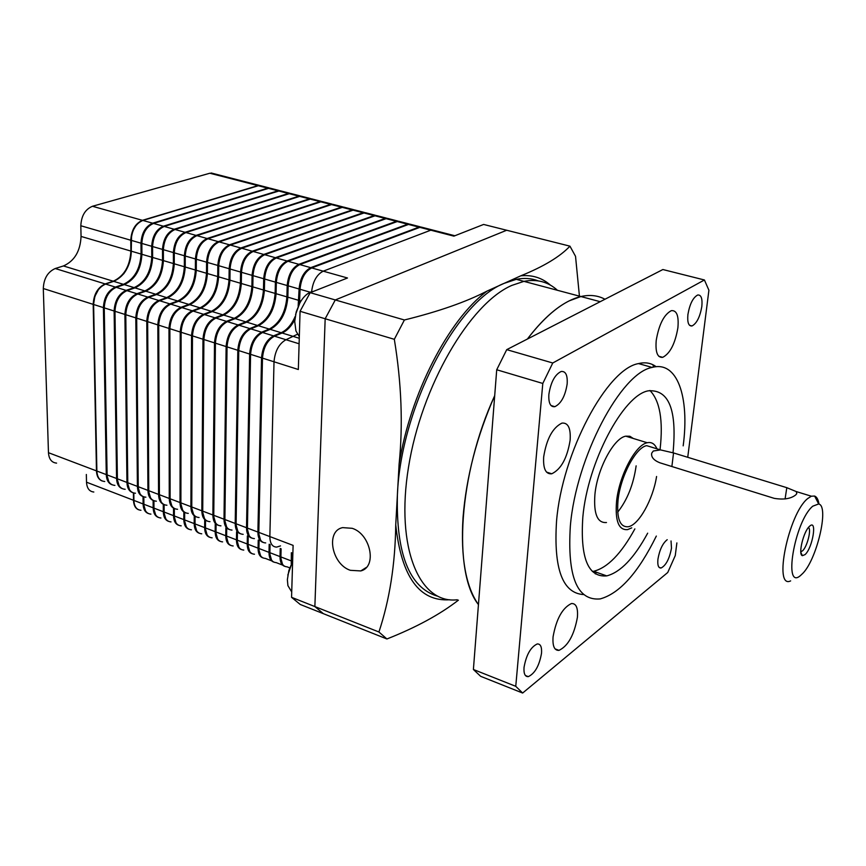 <?xml version="1.0" encoding="UTF-8"?>
<svg xmlns="http://www.w3.org/2000/svg" width="866" height="866" viewBox="0 0 866 866"><rect width="100%" height="100%" fill="white"/><g stroke="black" fill="none" stroke-linecap="round" stroke-linejoin="round"><path stroke-width="1.3" d="M423.799 227.747L418.938 227.13L310.742 267.659C303.977 271.22 300.091 278.332 299.095 288.995L298.153 306.304M254.398 538.609C249.895 538.392 247.568 534.885 247.427 528.076L250.577 354.335C251.486 343.694 255.481 336.419 262.55 332.501L270.224 329.361C280.584 323.624 286.451 312.897 287.848 297.157L288.151 285.823C289.125 275.204 293 268.114 299.798 264.585L408.514 224.446L413.407 225.073M295.23 316.339C291.625 324.62 286.927 330.076 281.147 332.717L273.504 335.878C266.457 339.829 262.474 347.147 261.532 357.82L257.906 532.049C257.938 537.764 259.648 541.207 263.037 542.376M291.355 552.714L291.247 563.777M289.569 567.793L287.111 566.84C283.03 566.602 280.963 563.301 280.898 556.935L281.114 548.806M280.227 548.459L280.01 556.589C279.999 561.991 281.569 565.238 284.708 566.31M282.587 565.087L276.157 562.597C272.054 562.348 269.954 559.046 269.878 552.692L270.073 544.584M412.508 224.835L407.615 224.207L298.846 264.314C292.059 267.843 288.172 274.923 287.198 285.553L286.895 296.876C285.509 312.604 279.642 323.343 269.272 329.069L261.597 332.208C254.528 336.127 250.534 343.401 249.625 354.042L246.518 527.73C246.561 533.434 248.293 536.877 251.703 538.057M243.162 534.322C238.626 534.095 236.277 530.587 236.115 523.789L238.756 350.589C239.644 339.981 243.638 332.739 250.739 328.853L258.447 325.746C268.85 320.063 274.728 309.379 276.07 293.704L276.341 282.403C277.293 271.816 281.169 264.769 287.999 261.261L397.267 221.544L402.192 222.183M401.294 221.956L396.368 221.306L287.057 260.991C280.227 264.498 276.341 271.545 275.399 282.132L275.128 293.422C273.786 309.097 267.908 319.781 257.505 325.464L249.798 328.56C242.696 332.447 238.702 339.689 237.814 350.286L235.216 523.454C235.281 529.126 237.024 532.568 240.456 533.759M232.012 530.068C227.455 529.819 225.084 526.312 224.9 519.546L227.044 346.865C227.899 336.3 231.893 329.091 239.027 325.237L246.767 322.163C257.202 316.534 263.08 305.893 264.39 290.272L264.628 279.014C265.548 268.46 269.434 261.445 276.286 257.971L386.106 218.665L391.064 219.315M269.185 544.249L269.001 552.356C269.001 557.736 270.582 560.973 273.743 562.066M271.621 560.843L265.288 558.386C261.153 558.126 259.042 554.825 258.934 548.492L259.107 540.406M258.241 540.07L258.068 548.156C258.09 553.515 259.692 556.751 262.863 557.856M254.496 554.218C250.339 553.937 248.206 550.635 248.087 544.313L248.228 536.26M390.176 219.087L385.218 218.438L275.356 257.7C268.503 261.175 264.617 268.189 263.697 278.744L263.459 290.002C262.16 305.622 256.282 316.252 245.836 321.881L238.096 324.945C230.962 328.799 226.968 336.008 226.113 346.573L224.002 519.199C224.088 524.861 225.853 528.292 229.295 529.505M220.949 525.846C216.37 525.586 213.978 522.079 213.772 515.324L215.417 343.174C216.262 332.641 220.256 325.475 227.401 321.654L235.173 318.612C245.663 313.027 251.541 302.44 252.807 286.873L253.013 275.648C253.911 265.126 257.797 258.144 264.671 254.701L375.021 215.807L380.012 216.468M379.135 216.24L374.144 215.58L263.751 254.442C256.866 257.884 252.98 264.866 252.093 275.377L251.887 286.603C250.62 302.169 244.742 312.745 234.253 318.331L226.481 321.362C219.325 325.183 215.331 332.36 214.497 342.882L212.884 514.989C212.971 520.628 214.757 524.06 218.232 525.272M209.973 521.657C205.372 521.386 202.947 517.879 202.731 511.146L203.9 339.515C204.701 329.026 208.695 321.881 215.883 318.093L223.688 315.094C234.21 309.552 240.088 299.019 241.322 283.496L241.495 272.314C242.361 261.824 246.247 254.875 253.153 251.465L364.023 212.971L369.046 213.642M247.362 535.924L247.221 543.978C247.254 549.325 248.867 552.562 252.071 553.677M243.79 550.072C239.611 549.78 237.446 546.478 237.316 540.178L237.436 532.135M236.58 531.811L236.45 539.843C236.505 545.169 238.139 548.405 241.354 549.531M233.16 545.959C228.96 545.645 226.773 542.354 226.621 536.065L226.719 528.043M368.18 213.426L363.146 212.744L252.233 251.205C245.327 254.615 241.441 261.564 240.575 272.043L240.402 283.225C239.178 298.738 233.3 309.27 222.768 314.813L214.963 317.811C207.775 321.6 203.781 328.734 202.98 339.223L201.843 510.81C201.951 516.428 203.759 519.849 207.245 521.083M199.083 517.5C194.449 517.208 192.014 513.711 191.765 506.989L192.469 335.889C193.248 325.432 197.242 318.32 204.452 314.564L212.278 311.598C222.843 306.099 228.721 295.62 229.923 280.151L230.064 269.001C230.908 258.555 234.794 251.638 241.733 248.25L353.111 210.157L358.167 210.839M357.29 210.622L352.235 209.929L240.813 247.99C233.885 251.378 229.999 258.295 229.154 268.731L229.014 279.88C227.823 295.349 221.945 305.828 211.38 311.316L203.542 314.282C196.333 318.038 192.339 325.14 191.548 335.597L190.899 506.664C191.018 512.261 192.837 515.681 196.344 516.915M188.279 513.376C183.624 513.073 181.156 509.565 180.897 502.875L181.124 332.284C181.882 321.86 185.876 314.791 193.107 311.067L200.977 308.123C211.575 302.678 217.453 292.243 218.611 276.828L218.73 265.71C219.542 255.308 223.439 248.423 230.388 245.056L342.276 207.364L347.353 208.056M225.874 527.719L225.766 535.74C225.831 541.044 227.487 544.27 230.713 545.407M222.616 541.878C218.384 541.553 216.186 538.251 216.013 531.984L216.089 524.125M215.244 523.67L215.169 531.659C215.244 536.952 216.911 540.168 220.159 541.326M212.138 537.818C207.894 537.483 205.675 534.192 205.48 527.935L205.534 520.26M346.497 207.84L341.41 207.147L229.49 244.807C222.53 248.163 218.643 255.048 217.821 265.451L217.712 276.557C216.554 291.972 210.676 302.407 200.078 307.852L192.209 310.786C184.978 314.51 180.983 321.578 180.225 332.003L180.031 502.54C180.171 508.125 182.001 511.535 185.53 512.791M177.562 509.284C172.875 508.959 170.396 505.463 170.104 498.784L169.877 328.712C170.613 318.331 174.607 311.284 181.86 307.592L189.751 304.68C200.392 299.279 206.27 288.898 207.396 273.537L207.483 262.452C208.273 252.082 212.159 245.23 219.141 241.895L331.516 204.593L336.625 205.296M335.77 205.08L330.66 204.365L218.254 241.646C211.261 244.97 207.375 251.822 206.584 262.192L206.498 273.266C205.383 288.627 199.505 299.008 188.864 304.41L180.962 307.322C173.709 311.013 169.714 318.049 168.978 328.43L169.249 498.459C169.411 504.023 171.251 507.433 174.791 508.699M166.921 505.224C162.213 504.889 159.712 501.392 159.409 494.724L158.716 325.172C159.431 314.823 163.425 307.809 170.699 304.15L178.623 301.271C189.308 295.912 195.186 285.574 196.268 270.268L196.322 259.226C197.091 248.878 200.977 242.058 207.992 238.756L320.831 201.843L325.973 202.557M204.701 519.643L204.636 527.611C204.733 532.882 206.411 536.108 209.68 537.266M201.746 533.802C197.48 533.445 195.24 530.154 195.023 523.919L195.056 516.374M194.233 515.8L194.19 523.594C194.298 528.855 195.997 532.07 199.277 533.24M191.429 529.808C187.132 529.44 184.88 526.149 184.653 519.925L184.664 512.466M325.129 202.33L319.976 201.616L207.104 238.507C200.089 241.809 196.203 248.629 195.435 258.966L195.38 270.008C194.298 285.315 188.42 295.642 177.746 301L169.812 303.879C162.537 307.538 158.543 314.542 157.829 324.891L158.554 494.41C158.727 499.942 160.589 503.352 164.15 504.629M156.356 501.197C151.626 500.84 149.104 497.344 148.779 490.708L147.653 321.654C148.335 311.338 152.329 304.367 159.636 300.74L167.593 297.882C178.299 292.567 184.177 282.284 185.227 267.02L185.248 256.011C185.995 245.706 189.892 238.919 196.918 235.649L310.234 199.104L315.408 199.829M314.564 199.613L309.389 198.888L196.041 235.4C189.005 238.67 185.118 245.457 184.371 255.762L184.35 266.76C183.3 282.024 177.422 292.307 166.705 297.612L158.749 300.47C151.453 304.096 147.458 311.056 146.776 321.373L147.934 490.383C148.118 495.904 150.002 499.314 153.574 500.591M145.878 497.192C141.126 496.835 138.582 493.339 138.246 486.714L136.676 318.168C137.337 307.885 141.331 300.946 148.66 297.352L156.638 294.527C167.376 289.255 173.254 279.014 174.272 263.805L174.272 252.829C174.997 242.567 178.883 235.801 185.941 232.553L299.701 196.387L304.908 197.123M183.841 511.99L183.819 519.611C183.949 524.85 185.66 528.065 188.95 529.245M181.189 525.835C176.87 525.467 174.596 522.176 174.347 515.963L174.347 508.537M173.525 508.147L173.525 515.649C173.665 520.877 175.387 524.082 178.699 525.272M171.024 521.906C166.683 521.516 164.388 518.225 164.129 512.033L164.107 504.618M304.074 196.907L298.867 196.171L185.064 232.304C178.006 235.552 174.12 242.318 173.395 252.58L173.395 263.545C172.388 278.755 166.51 288.995 155.761 294.256L147.783 297.081C140.454 300.675 136.46 307.614 135.8 317.887L137.402 486.389C137.607 491.899 139.502 495.298 143.085 496.586M135.475 493.23C130.701 492.851 128.136 489.355 127.778 482.752L125.787 314.715C126.425 304.464 130.42 297.558 137.759 293.985L145.769 291.192C156.551 285.964 162.429 275.778 163.403 260.612L163.371 249.679C164.075 239.438 167.961 232.716 175.04 229.49L289.255 193.703L294.483 194.439M293.661 194.222L288.421 193.486L174.174 229.252C167.095 232.467 163.209 239.189 162.505 249.419L162.537 260.363C161.563 275.518 155.685 285.704 144.903 290.933L136.893 293.715C129.543 297.287 125.548 304.193 124.91 314.434L126.945 482.438C127.161 487.915 129.077 491.314 132.682 492.613M125.159 489.29C120.363 488.9 117.776 485.404 117.397 478.811L114.972 311.284C115.589 301.065 119.584 294.191 126.956 290.651L134.988 287.891C145.802 282.706 151.68 272.552 152.622 257.451L152.568 246.539C153.239 236.342 157.125 229.642 164.226 226.448L278.874 191.018L284.135 191.776M163.284 504.304L163.306 511.719C163.458 516.926 165.2 520.13 168.524 521.332M160.935 517.998C156.573 517.597 154.256 514.307 153.975 508.136L153.942 500.754M153.13 500.44L153.163 507.822C153.336 513.018 155.09 516.212 158.424 517.424M150.911 514.123C146.538 513.711 144.2 510.42 143.908 504.261L143.843 496.889M283.312 191.559L278.051 190.812L163.371 226.21C156.27 229.403 152.373 236.093 151.702 246.29L151.766 257.191C150.814 272.303 144.936 282.446 134.133 287.62L126.09 290.381C118.718 293.92 114.734 300.794 114.117 311.002L116.574 478.497C116.802 483.975 118.729 487.363 122.355 488.673M114.907 485.382C110.101 484.971 107.492 481.485 107.103 474.914L104.256 307.874C104.851 297.698 108.845 290.846 116.228 287.339L124.293 284.611C135.128 279.469 141.006 269.369 141.927 254.301L141.84 243.433C142.489 233.268 146.376 226.6 153.499 223.428L268.579 188.366L273.862 189.134M273.05 188.918L267.756 188.16L152.643 223.19C145.52 226.362 141.634 233.019 140.985 243.184L141.071 254.052C140.162 269.11 134.284 279.209 123.437 284.34L115.373 287.079C107.99 290.586 103.996 297.428 103.4 307.603L106.28 474.6C106.518 480.045 108.467 483.434 112.093 484.765M104.743 481.496C99.904 481.085 97.284 477.599 96.873 471.039L93.615 304.496C94.188 294.353 98.183 287.534 105.587 284.059L113.673 281.353C124.552 276.254 130.42 266.198 131.307 251.183L131.188 240.347C131.827 230.215 135.713 223.58 142.858 220.44L258.349 185.735L263.665 186.504M143.042 496.575L143.096 503.947C143.28 509.121 145.044 512.326 148.4 513.538M140.963 510.269C136.568 509.847 134.208 506.556 133.905 500.418L133.829 493.025M96.884 471.234L93.604 304.226L94.838 296.432L98.508 289.504M133.938 501.414L133.797 493.014M123.557 274.013C128.612 267.291 131.188 259.594 131.275 250.934L131.535 235.758L133.148 230.432L135.821 225.809M152.632 223.742C145.759 226.816 142.002 233.257 141.374 243.065L141.461 253.922C140.53 269.315 134.522 279.631 123.448 284.882L115.384 287.62C108.239 291.008 104.385 297.623 103.812 307.462L106.67 474.416L108.835 481.734M143.41 496.727L143.475 503.774L145.531 510.853M153.499 500.57L153.542 507.638L155.609 514.783M163.425 226.74L163.371 226.751C156.508 229.847 152.752 236.31 152.091 246.171L152.156 257.061C151.193 272.498 145.185 282.868 134.133 288.161L126.1 290.933C118.978 294.353 115.124 300.989 114.528 310.862L116.964 478.324L119.14 485.707M174.315 229.75L174.174 229.793C167.333 232.911 163.577 239.406 162.895 249.3L162.927 260.233C161.931 275.713 155.923 286.137 144.903 291.474L136.893 294.267C129.803 297.709 125.938 304.388 125.321 314.293L127.334 482.243L129.532 489.701M163.652 504.456L163.674 511.535L165.752 518.745M173.893 508.342L173.893 515.465L175.982 522.728M185.292 232.792L185.064 232.857C178.244 235.996 174.488 242.534 173.785 252.45L173.785 263.416C172.756 278.96 166.748 289.417 155.761 294.808L147.783 297.623C140.703 301.108 136.85 307.809 136.211 317.746L137.791 486.205L139.989 493.728M196.365 235.844L196.03 235.953C189.243 239.113 185.476 245.673 184.761 255.632L184.739 266.631C183.668 282.219 177.66 292.73 166.705 298.164L158.759 301.011C151.702 304.518 147.837 311.262 147.177 321.232L148.324 490.199L150.532 497.777M184.198 512.217L184.187 519.416L186.277 526.745M194.59 516.071L194.558 523.4L196.658 530.782M207.559 238.908L207.093 239.059C200.327 242.253 196.56 248.845 195.824 258.837L195.77 269.867C194.666 285.509 188.658 296.075 177.746 301.552L169.812 304.431C162.776 307.971 158.922 314.737 158.24 324.739L158.943 494.215L161.163 501.869M218.881 241.982L218.243 242.199C211.499 245.424 207.732 252.038 206.974 262.062L206.887 273.136C205.751 288.833 199.732 299.441 188.864 304.962L180.962 307.874C173.947 311.435 170.093 318.244 169.379 328.279L169.639 498.264L171.869 505.982M205.058 519.892L205.004 527.416L207.104 534.863M215.602 523.8L215.526 531.464L217.637 538.966M341.572 207.602L229.479 245.359C222.757 248.607 219.001 255.264 218.21 265.321L218.091 276.427C216.922 292.178 210.903 302.829 200.068 308.404L192.209 311.349C185.216 314.943 181.351 321.773 180.626 331.84L180.409 502.345L182.661 510.139M352.559 210.341L240.813 248.553C234.112 251.822 230.356 258.512 229.533 268.601L229.393 279.74C228.18 295.544 222.172 306.25 211.369 311.868L203.532 314.845C196.571 318.471 192.707 325.335 191.949 335.445L191.278 506.469L193.529 514.317M226.232 527.859L226.123 535.534L228.245 543.09M236.927 531.94L236.808 539.648L238.929 547.258M363.579 213.133L252.222 251.768C245.554 255.069 241.798 261.781 240.954 271.902L240.78 283.085C239.525 298.943 233.517 309.703 222.757 315.365L214.952 318.374C208.013 322.033 204.16 328.928 203.38 339.071L202.233 510.615L204.484 518.528M374.653 215.937L263.74 255.005C257.094 258.339 253.337 265.083 252.471 275.236L252.266 286.462C250.967 302.364 244.959 313.178 234.242 318.894L226.47 321.925C219.553 325.616 215.699 332.555 214.887 342.72L213.263 514.794L215.526 522.772M247.719 536.054L247.579 543.783L249.7 551.447M258.588 540.211L258.425 547.951L260.547 555.68M385.803 218.773L275.345 258.274C268.72 261.629 264.964 268.406 264.076 278.603L263.838 289.85C262.506 305.817 256.498 316.685 245.825 322.444L238.085 325.508C231.19 329.232 227.336 336.203 226.502 346.411L224.381 519.005L226.654 527.048M397.018 221.631L287.036 261.564C280.443 264.953 276.687 271.762 275.778 281.991L275.507 293.282C274.132 309.303 268.124 320.214 257.494 326.027L249.787 329.123C242.924 332.88 239.07 339.883 238.215 350.124L235.595 523.248L237.869 531.356M269.532 544.389L269.348 552.151L271.48 559.934M280.573 548.6L280.368 556.383L282.489 564.221M408.319 224.511L298.835 264.877C292.264 268.298 288.508 275.139 287.577 285.412L287.274 296.735C285.856 312.81 279.859 323.776 269.261 329.632L261.586 332.771C254.756 336.56 250.902 343.596 250.014 353.869L246.897 527.524L249.17 535.697M419.696 227.422L310.721 268.233C304.183 271.675 300.437 278.549 299.463 288.854L298.694 305.135M299.528 303.522L300.047 289.276C301.054 278.614 304.929 271.491 311.695 267.93L419.848 227.357L424.697 227.985M295.035 317.681C291.366 325.551 286.733 330.747 281.125 333.28L273.494 336.452C266.685 340.273 262.831 347.342 261.922 357.658L258.284 531.843L260.558 540.07M265.721 542.928C261.24 542.733 258.945 539.226 258.826 532.395L262.485 358.123C263.426 347.45 267.421 340.132 274.457 336.17L282.1 333.009C287.079 330.79 291.322 326.309 294.841 319.554M291.69 552.844L291.55 563.16M292.004 562.315L292.243 553.049M435.63 230.789L430.803 230.183L323.213 271.166C316.75 274.544 312.886 281.385 311.608 291.723C312.886 281.385 316.75 274.544 323.213 271.166L430.803 230.183L435.63 230.789M276.676 547.106C272.227 546.933 269.954 543.415 269.856 536.574L274.013 361.782C274.987 351.066 278.982 343.715 285.986 339.732L297.439 334.254L285.986 339.732C278.982 343.715 274.987 351.066 274.013 361.782L269.856 536.574C269.954 543.415 272.227 546.933 276.676 547.106L280.508 545.894M291.561 597.313L314.867 606.568L323.343 613.658L300.199 604.446L291.561 597.313L293.109 545.385L258.826 532.395M419.848 227.357L453.892 236.137L483.618 224.446L569.947 246.161L575.533 256.325L579.43 296.15M458.395 600.17C439.917 614.503 416.091 627.439 386.918 638.978L323.343 613.658L314.867 606.568L325.172 318.753L335.283 299.95L506.686 230.248L335.283 299.95L404.4 319.987C438.737 311.511 466.276 301.877 487.017 291.106L504.153 283.344C456.317 301.79 400.698 408.514 397.397 494.854C396 553.753 409.272 587.505 437.189 596.089M262.485 358.123L298.337 369.511L300.069 311.295L394.322 339.31L404.4 319.987M300.069 311.295L310.18 292.676L335.283 299.95L325.172 318.753L314.867 606.568L378.929 631.996C389.613 599.867 395.221 564.156 395.74 524.839L399.085 464.403C403.112 424.86 401.532 383.173 394.322 339.31M310.18 292.676L347.493 277.997L311.695 267.93M86.34 474.471L86.513 482.2C86.892 488.262 89.328 491.542 93.82 492.018M133.429 492.906L133.505 500.267C133.678 505.3 135.399 508.472 138.636 509.771M215.298 174.044L209.853 173.232L92.467 206.27C85.236 209.291 81.35 215.786 80.819 225.755L81.058 236.429C80.332 251.205 74.465 261.045 63.445 265.949L55.251 268.525C47.749 271.87 43.765 278.527 43.3 288.519L48.464 452.702C48.951 459.164 51.657 462.639 56.593 463.115M263.253 186.396L257.938 185.627L142.435 220.321C135.291 223.46 131.405 230.096 130.766 240.228L130.885 251.064C129.997 266.068 124.13 276.124 113.251 281.223L105.165 283.929C97.761 287.404 93.766 294.213 93.192 304.367L96.462 470.887C96.711 476.203 98.594 479.558 102.123 480.966M511.817 285.412C469.924 303.446 421.428 385.987 408.525 467.088C395.253 548.286 419.707 604.403 457.302 599.759C419.707 604.403 395.253 548.286 408.525 467.088C421.428 385.987 469.924 303.446 511.817 285.412L523.908 281.363L511.817 285.412M350.34 570.315L360.776 570.932C377.295 567.068 370.789 534.095 352.202 528.314L342.633 527.621C325.497 530.955 331.635 564.221 350.34 570.315M538.122 280.855C531.486 278.278 524.201 277.77 516.298 279.328L504.153 283.344L520.78 275.821C543.664 266.555 560.053 256.661 569.947 246.161M386.918 638.978L378.929 631.996M557.455 290.305C548.2 281.84 537.017 278.852 523.908 281.363C537.017 278.852 548.2 281.84 557.455 290.305M653.527 447.754L646.664 445.654C635.698 447.473 620.294 476.701 617.999 500.602C616.581 518.766 620.034 527.47 628.359 526.723C638.859 524.958 653.018 499.455 656.58 476.484M656.915 448.794C654.783 443.825 651.557 441.812 647.248 442.743C635.514 444.702 618.984 476.029 616.538 501.652C615.033 521.094 618.735 530.414 627.633 529.613L631.747 527.859M594.91 494.573C593.546 513.928 597.388 523.248 606.471 522.523C597.388 523.248 593.546 513.928 594.91 494.573C597.194 469.08 613.788 438.012 625.761 436.172C613.788 438.012 597.194 469.08 594.91 494.573M633.284 438.477L629.874 436.258L625.761 436.172L629.874 436.258L633.284 438.477M617.696 512.174C627.352 499.877 633.501 484.44 636.131 465.843M478.443 604.609C465.756 586.542 460.615 557.585 463.018 517.738C466.265 477.036 476.83 436.323 494.713 395.61C458.601 474.092 452.561 572.35 478.443 604.609M596.403 572.264L595.321 573.898M677.894 327.792C678.933 315.884 676.757 310.169 671.367 310.645C664.005 314.51 658.961 324.436 656.222 340.425C655.281 352.202 657.446 357.842 662.696 357.344C670.078 353.534 675.144 343.683 677.894 327.792M577.405 617.306C578.131 607.878 576.139 603.288 571.43 603.537C562.402 607.91 556.275 618.995 553.071 636.824C552.432 646.101 554.402 650.615 558.981 650.366C568.042 646.036 574.18 635.016 577.405 617.306M570.131 440.253C570.878 428.237 568.161 422.521 561.958 423.106C552.66 427.652 546.565 438.921 543.675 456.902C543.036 468.733 545.732 474.362 551.75 473.789C561.081 469.296 567.198 458.125 570.131 440.253M673.034 452.788C677.147 409.932 668.909 389.278 648.309 390.826C623.314 394.961 587.57 462.314 582.829 517.154C580.123 557.975 588.09 577.557 606.73 575.89C620.489 572.318 634.139 558.072 647.671 533.175M660.033 449.757L660.108 449.14C663.291 420.378 659.903 400.817 649.933 390.479M667.199 539.691C662.663 543.318 659.589 549.802 657.943 559.144C657.37 565.195 658.398 568.15 661.05 568.02C665.954 565.498 669.429 558.884 671.486 548.189L671.031 540.969M701.828 306.532C702.564 298.554 701.2 294.711 697.715 295.003C693.017 297.514 689.747 304.02 687.907 314.531C687.214 322.466 688.578 326.276 691.999 325.962C696.708 323.483 699.977 316.999 701.828 306.532M541.521 653.278C541.954 646.891 540.525 643.795 537.234 643.958C530.663 647.064 526.257 654.88 524.027 667.426C523.627 673.726 525.056 676.801 528.282 676.638C534.874 673.553 539.28 665.77 541.521 653.278M567.165 383.898C567.674 375.151 565.671 371.016 561.157 371.492C554.857 374.599 550.765 382.242 548.871 394.409C548.427 403.069 550.408 407.161 554.835 406.684C561.146 403.61 565.26 396.011 567.165 383.898M683.187 445.849C689.693 396.823 677.299 360.44 652.141 367.433C621.009 372.651 576.063 457.313 570.348 526.019C567.187 576.713 577.124 601.004 600.17 598.915C619.58 593.6 638.307 572.643 656.331 536.065M656.136 366.719C651.135 362.984 645.267 361.945 638.534 363.59C607.023 368.645 561.969 452.831 556.535 521.321C553.536 568.854 562.564 593.275 583.619 594.574M687.734 457.291L708.908 290.24L704.415 279.978L662.88 269.532L506.729 349.647L496.716 369.76L473.399 669.494L480.641 676.314L522.642 693.038L667.74 572.502L675.263 555.582L676.876 542.917M704.415 279.978L552.757 362.995L506.729 349.647M552.757 362.995L542.798 383.454L496.716 369.76M542.798 383.454L515.757 686.316L473.399 669.494M515.757 686.316L522.642 693.038M653.083 364.824L653.278 367.162M592.333 571.473L593.621 571.289C607.542 567.804 621.29 553.677 634.865 528.899M516.298 279.328L580.891 296.54L569.233 300.848C555.517 307.69 541.553 320.431 527.372 339.061C546.024 314.802 563.863 300.632 580.891 296.54C589.854 294.516 597.876 295.414 604.966 299.246C597.876 295.414 589.854 294.516 580.891 296.54L600.203 301.693M470.53 229.598L466.005 231.374M313.654 291.312L310.753 292.015C306.651 293.726 303.024 297.352 299.863 302.905L296.204 311.955L294.721 321.535L295.934 330.931L299.311 336.668M292.632 561.46L288.865 570.51L287.36 579.646L287.913 585.643L291.723 591.933M805.044 554.608L802.414 555.669C797.813 554.846 803.561 531.172 809.569 526.268L809.623 526.214C817.461 518.658 812.676 547.983 805.044 554.608M800.79 551.739L802.544 550.83C807.177 546.911 811.702 529.061 808.433 527.513M801.916 574.212C816.335 561.558 829.671 506.123 818.673 503.958L812.773 506.188C794.284 521.386 782.583 593.188 801.288 574.797L801.916 574.212M790.647 580.891C773.035 589.616 788.504 513.635 807.697 498.556L811.355 496.207L814.614 496.056C816.833 496.9 818.283 499.585 818.965 504.077M653.3 451.013L660.477 449.898L673.542 452.94L786.804 487.677L796.233 491.563L796.807 493.598L795.767 494.887C790.939 498.751 783.762 499.909 774.215 498.351L659.74 462.747C653.668 460.236 650.994 457.031 651.719 453.145L653.3 451.013M418.938 227.13L408.514 224.446M310.742 267.659L299.798 264.585M299.095 288.995L288.151 285.823M298.759 300.361L287.848 297.157M281.147 332.717L270.224 329.361M273.504 335.878L262.55 332.501M261.532 357.82L250.577 354.335M257.906 532.049L247.427 528.076M291.117 560.854L280.898 556.935M280.01 556.589L269.878 552.692M246.518 527.73L236.115 523.789M249.625 354.042L238.756 350.589M261.597 332.208L250.739 328.853M269.272 329.069L258.447 325.746M286.895 296.876L276.07 293.704M287.198 285.553L276.341 282.403M298.846 264.314L287.999 261.261M407.615 224.207L397.267 221.544M396.368 221.306L386.106 218.665M287.057 260.991L276.286 257.971M275.399 282.132L264.628 279.014M275.128 293.422L264.39 290.272M257.505 325.464L246.767 322.163M249.798 328.56L239.027 325.237M237.814 350.286L227.044 346.865M235.216 523.454L224.9 519.546M269.001 552.356L258.934 548.492M258.068 548.156L248.087 544.313M224.002 519.199L213.772 515.324M226.113 346.573L215.417 343.174M238.096 324.945L227.401 321.654M245.836 321.881L235.173 318.612M263.459 290.002L252.807 286.873M263.697 278.744L253.013 275.648M275.356 257.7L264.671 254.701M385.218 218.438L375.021 215.807M374.144 215.58L364.023 212.971M263.751 254.442L253.153 251.465M252.093 275.377L241.495 272.314M251.887 286.603L241.322 283.496M234.253 318.331L223.688 315.094M226.481 321.362L215.883 318.093M214.497 342.882L203.9 339.515M212.884 514.989L202.731 511.146M247.221 543.978L237.316 540.178M236.45 539.843L226.621 536.065M201.843 510.81L191.765 506.989M202.98 339.223L192.469 335.889M214.963 317.811L204.452 314.564M222.768 314.813L212.278 311.598M240.402 283.225L229.923 280.151M240.575 272.043L230.064 269.001M252.233 251.205L241.733 248.25M363.146 212.744L353.111 210.157M352.235 209.929L342.276 207.364M240.813 247.99L230.388 245.056M229.154 268.731L218.73 265.71M229.014 279.88L218.611 276.828M211.38 311.316L200.977 308.123M203.542 314.282L193.107 311.067M191.548 335.597L181.124 332.284M190.899 506.664L180.897 502.875M225.766 535.74L216.013 531.984M215.169 531.659L205.48 527.935M180.031 502.54L170.104 498.784M180.225 332.003L169.877 328.712M192.209 310.786L181.86 307.592M200.078 307.852L189.751 304.68M217.712 276.557L207.396 273.537M217.821 265.451L207.483 262.452M229.49 244.807L219.141 241.895M341.41 207.147L331.516 204.593M330.66 204.365L320.831 201.843M218.254 241.646L207.992 238.756M206.584 262.192L196.322 259.226M206.498 273.266L196.268 270.268M188.864 304.41L178.623 301.271M180.962 307.322L170.699 304.15M168.978 328.43L158.716 325.172M169.249 498.459L159.409 494.724M204.636 527.611L195.023 523.919M194.19 523.594L184.653 519.925M158.554 494.41L148.779 490.708M157.829 324.891L147.653 321.654M169.812 303.879L159.636 300.74M177.746 301L167.593 297.882M195.38 270.008L185.227 267.02M195.435 258.966L185.248 256.011M207.104 238.507L196.918 235.649M319.976 201.616L310.234 199.104M309.389 198.888L299.701 196.387M196.041 235.4L185.941 232.553M184.371 255.762L174.272 252.829M184.35 266.76L174.272 263.805M166.705 297.612L156.638 294.527M158.749 300.47L148.66 297.352M146.776 321.373L136.676 318.168M147.934 490.383L138.246 486.714M183.819 519.611L174.347 515.963M173.525 515.649L164.129 512.033M137.402 486.389L127.778 482.752M135.8 317.887L125.787 314.715M147.783 297.081L137.759 293.985M155.761 294.256L145.769 291.192M173.395 263.545L163.403 260.612M173.395 252.58L163.371 249.679M185.064 232.304L175.04 229.49M298.867 196.171L289.255 193.703M288.421 193.486L278.874 191.018M174.174 229.252L164.226 226.448M162.505 249.419L152.568 246.539M162.537 260.363L152.622 257.451M144.903 290.933L134.988 287.891M136.893 293.715L126.956 290.651M124.91 314.434L114.972 311.284M126.945 482.438L117.397 478.811M163.306 511.719L153.975 508.136M153.163 507.822L143.908 504.261M116.574 478.497L107.103 474.914M114.117 311.002L104.256 307.874M126.09 290.381L116.228 287.339M134.133 287.62L124.293 284.611M151.766 257.191L141.927 254.301M151.702 246.29L141.84 243.433M163.371 226.21L153.499 223.428M278.051 190.812L268.579 188.366M267.756 188.16L258.349 185.735M152.643 223.19L142.858 220.44M140.985 243.184L131.188 240.347M141.071 254.052L131.307 251.183M123.437 284.34L113.673 281.353M115.373 287.079L105.587 284.059M103.4 307.603L93.615 304.496M106.28 474.6L96.873 471.039M143.096 503.947L133.905 500.418M241.495 272.065L240.954 271.902M241.322 283.247L240.78 283.085M215.428 342.893L214.887 342.72M253.024 275.399L252.471 275.236M252.818 286.614L252.266 286.462M227.044 346.584L226.502 346.411M264.639 278.765L264.076 278.603M264.401 290.023L263.838 289.85M238.767 350.308L238.215 350.124M269.889 552.356L269.348 552.151M276.351 282.154L275.778 281.991M276.07 293.444L275.507 293.282M250.577 354.053L250.014 353.869M247.438 527.73L246.897 527.524M280.909 556.589L280.368 556.383M288.151 285.574L287.577 285.412M287.848 296.908L287.274 296.735M262.495 357.831L261.922 357.658M258.837 532.049L258.284 531.843M292.015 560.865L291.463 560.648M300.058 289.028L299.463 288.854M299.723 300.394L299.127 300.221M299.106 343.78L274.457 336.17M299.268 338.27L282.1 333.009M300.989 301.022L299.712 300.643M310.255 292.232L300.047 289.276M133.505 500.267L86.513 482.2M257.938 185.627L209.853 173.232M142.435 220.321L92.467 206.27M130.766 240.228L80.819 225.755M130.885 251.064L81.058 236.429M113.251 281.223L63.445 265.949M105.165 283.929L55.251 268.525M93.192 304.367L43.3 288.519M96.462 470.887L48.464 452.702M520.78 275.821C532.189 274.695 542.073 277.802 550.419 285.13M487.017 291.106C448.815 319.273 410.04 393.987 399.085 464.403M449.735 599.759C419.415 601.805 401.413 576.832 395.74 524.839M671.875 466.525L673.542 452.94M785.083 498.968L786.804 487.677M420.151 226.805L409.737 224.121M408.828 223.893L398.49 221.231M397.602 221.003L387.34 218.351M386.452 218.124L376.266 215.504M375.379 215.277L365.268 212.668M364.391 212.451L354.356 209.864M353.49 209.637L343.531 207.071M342.665 206.855L332.771 204.3M331.916 204.084L322.098 201.551M321.254 201.334L311.5 198.823M310.656 198.606L300.989 196.117M300.145 195.9L290.543 193.421M289.709 193.215L280.173 190.758M279.339 190.542L269.878 188.106M269.055 187.89L259.648 185.465M454.877 235.758L421.06 227.044M259.248 185.367L211.185 172.984M366.329 567.447L360.776 570.932M647.248 442.743L625.761 436.172M652.141 367.433L638.534 363.59M551.014 405.526L554.835 406.684M525.413 675.512L528.282 676.638M689.531 325.302L691.999 325.962M659.069 567.338L661.05 568.02M593.621 571.289L606.73 575.89M546.522 472.089L551.75 473.789M555.074 648.883L558.981 650.366M658.755 356.251L662.696 357.344M299.863 302.905L295.577 314.499M292.632 561.19L287.815 575.067M800.855 552.54L802.414 555.669M800.769 551.458L801.342 551.642M818.673 503.958L814.614 496.056M646.664 445.654L660.477 449.898M796.233 491.563L811.355 496.207M651.557 454.52L651.719 453.145"/></g></svg>
